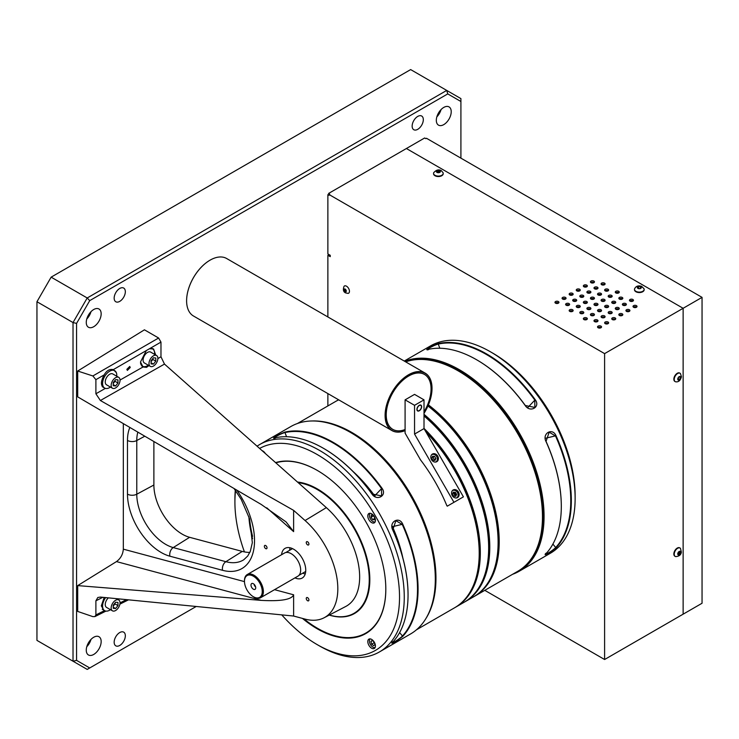 <?xml version="1.0" encoding="UTF-8"?>
<svg xmlns="http://www.w3.org/2000/svg" width="739" height="739" viewBox="0 0 739 739"><rect width="100%" height="100%" fill="white"/><g stroke="black" fill="none" stroke-linecap="round" stroke-linejoin="round"><path stroke-width="1.11" d="M104.171 374.895L95.894 379.67L92.874 375.957L158.608 338.009L144.428 329.816L77.697 371.033L77.697 396.871L261.218 504.441L286.058 521.891L293.623 531.627L293.623 510.372L100.384 400.51L95.894 393.776L105.298 388.428C100.569 386.691 100.199 382.183 104.171 374.895C106.601 370.572 109.649 368.816 113.326 369.611L116.309 372.632M102.804 597.315L95.894 600.825L95.894 614.931L94.934 616.594L92.874 616.622L77.697 611.439L77.697 585.602L261.218 600.373L116.476 561.594L77.697 585.602M126.868 369.334L129.741 366.452L130.23 367.514L127.357 370.396L126.868 369.334M155.698 355.016L153.536 348.937L149.407 348.78L146.322 350.563L140.484 361.999L143.033 366.987L146.507 367.366L148.964 365.602M142.082 366.368A10.457 6.032 120 0 0 143.283 366.544M153.213 349.344A10.457 6.032 120 0 0 152.603 348.549M274.529 589.676L293.623 594.793L293.623 616.04L305.059 619.106A62.501 36.082 -120 0 0 324.098 617.767L345.695 606.497A63.545 36.691 -120 0 0 358.267 563.358A63.545 36.691 -120 0 0 326.352 507.628L164.483 364.087L160.973 356.789L160.973 342.102L149.407 348.78M95.894 379.67L95.894 393.776M158.608 338.009L160.973 342.102M249.847 552.403A53.531 30.909 60 0 1 242.272 551.414L189.618 537.308A40.146 23.177 60 0 1 153.878 485.015L153.878 441.525M77.697 371.033L92.874 375.957M294.953 577.889A17.136 9.893 -120 0 0 302.196 578.055A17.136 9.893 -120 0 0 302.196 558.259A17.136 9.893 -120 0 0 285.051 548.366A17.136 9.893 -120 0 0 281.577 554.721M302.778 573.141A17.136 9.893 -120 0 0 305.216 574M290.076 547.784A17.136 9.893 -120 0 0 289.596 550.315M307.59 544.874A1.884 1.09 -120 0 0 308.532 544.966A1.884 1.09 -120 0 0 308.532 542.795A1.884 1.09 -120 0 0 306.648 541.705A1.884 1.09 -120 0 0 306.362 543.22A1.884 1.09 -120 0 0 307.59 544.874M307.59 600.742A1.884 1.09 -120 0 0 308.532 600.835A1.884 1.09 -120 0 0 308.532 598.664A1.884 1.09 -120 0 0 306.648 597.583A1.884 1.09 -120 0 0 306.362 599.089A1.884 1.09 -120 0 0 307.59 600.742M265.689 548.615A1.884 1.09 -120 0 0 266.631 548.707A1.884 1.09 -120 0 0 266.631 546.537A1.884 1.09 -120 0 0 264.747 545.456A1.884 1.09 -120 0 0 264.46 546.962A1.884 1.09 -120 0 0 265.689 548.615M116.476 561.594C120.633 558.527 122.914 554.379 123.33 549.16L123.33 423.613M324.098 617.767A62.501 36.082 -120 0 0 336.448 575.339A62.501 36.082 -120 0 0 305.059 520.524L293.623 510.372M293.623 594.793C291.665 599.597 280.857 601.454 261.218 600.373M95.894 600.825L97.807 597.5L100.384 597.075L293.623 616.04M104.199 597.454L101.317 605.832L104.171 610.802L105.335 610.968M105.631 597.592A10.032 5.792 120 0 0 104.661 610.673A10.032 5.792 120 0 0 110.462 609.675M102.25 609.269A10.032 5.792 120 0 0 102.435 609.379L104.661 610.673M115.598 600.271A6.272 3.621 120 0 0 111.497 605.795A6.272 3.621 120 0 0 112.457 610.83A6.272 3.621 120 0 0 118.73 607.209A6.272 3.621 120 0 0 118.73 599.966A6.272 3.621 120 0 0 115.598 600.271M108.356 597.86A6.272 3.621 120 0 0 106.545 607.412L112.457 610.83M117.963 605.601L117.963 602.451L115.598 602.239L113.233 605.186L113.233 608.336L115.598 608.548L117.963 605.601L115.007 603.902L115.007 602.969M113.233 606.109L115.007 603.902M113.233 607.181L115.598 608.548M419.281 410.551A3.076 1.774 120 0 0 421.165 405.702A3.076 1.774 120 0 0 417.396 407.882A3.076 1.774 120 0 0 419.281 410.551M455.584 495.038A4.388 3.584 60 0 0 453.45 492.174M452.24 495.583A4.388 3.584 60 0 0 457.533 497.587A4.388 3.584 60 0 0 458.439 491.998A4.388 3.584 60 0 0 453.146 489.985A4.388 3.584 60 0 0 452.24 495.583M435.049 460.314A4.388 3.584 60 0 0 434.846 459.122M433.636 457.035A4.388 3.584 60 0 0 432.712 456.259M431.502 459.658A4.388 3.584 60 0 0 436.795 461.672A4.388 3.584 60 0 0 437.7 456.074A4.388 3.584 60 0 0 432.407 454.069A4.388 3.584 60 0 0 431.502 459.658M446.522 504.894L447.261 506.178L463.418 496.848L424.01 428.602L424.01 399.854L414.551 394.386L405.092 399.854L405.092 433.128L420.574 459.954M453.958 502.317L414.551 434.07L424.01 428.602M419.281 405.314A3.344 1.931 120 0 0 417.101 408.261A3.344 1.931 120 0 0 417.609 410.939A3.344 1.931 120 0 0 420.953 409.009A3.344 1.931 120 0 0 420.953 405.148A3.344 1.931 120 0 0 419.281 405.314M414.551 434.07L414.551 405.314L424.01 399.854M414.551 405.314L405.092 399.854M447.261 506.178L463.418 496.848M432.925 460.231L435.003 460.415L435.881 458.522L434.671 456.434L432.592 456.249L431.724 458.143L432.925 460.231M433.83 460.314L434.209 459.492L432.999 457.404L432.103 457.321M432.999 457.404L434.671 456.434M434.209 459.492L435.881 458.522M435.733 462.032A4.185 3.418 60 0 0 436.804 456.72A4.185 3.418 60 0 0 431.705 454.716A4.185 3.418 60 0 0 431.558 454.808M453.33 492.165L452.462 494.058L453.663 496.146L455.741 496.34L456.619 494.446L455.409 492.359L453.33 492.165M454.568 496.229L454.947 495.407L453.737 493.319L452.841 493.236M454.947 495.407L456.619 494.446M456.471 497.957A4.185 3.418 60 0 0 456.628 497.874A4.185 3.418 60 0 0 457.441 492.451A4.185 3.418 60 0 0 452.296 490.724M424.01 411.882A31.694 18.299 120 0 0 424.5 374.461A31.694 18.299 120 0 0 408.649 376.031A31.694 18.299 120 0 0 387.938 403.956A31.694 18.299 120 0 0 392.797 429.359A31.694 18.299 120 0 0 405.092 429.516M405.092 429.544A31.74 18.327 -60 0 1 392.778 429.396A31.74 18.327 -60 0 1 392.778 392.742A31.74 18.327 -60 0 1 424.519 374.424A31.74 18.327 -60 0 1 424.01 411.928M424.01 413.369A33.052 19.085 120 0 0 432.019 388.418A33.052 19.085 120 0 0 409.84 374.276A33.052 19.085 120 0 0 385.398 412.584A33.052 19.085 120 0 0 405.092 430.634A33.181 19.159 -60 0 1 391.966 430.588A33.181 19.159 -60 0 1 391.966 392.27A33.181 19.159 -60 0 1 425.147 373.112A33.181 19.159 -60 0 1 432.019 388.308A33.181 19.159 -60 0 1 432.019 388.363M425.147 373.112L226.661 258.521A33.181 19.159 120 0 0 210.061 260.165L210.061 260.165A33.181 19.159 120 0 0 186.607 300.801A33.181 19.159 120 0 0 193.47 315.996L391.966 430.588M186.607 300.745A33.052 19.085 -60 0 1 186.607 300.69A33.052 19.085 -60 0 1 209.968 260.22L209.968 260.22A33.052 19.085 -60 0 1 210.015 260.193M327.876 255.297L330.231 256.655L330.231 255.297L329.049 254.613L327.876 255.297L327.876 316.957M565.991 305.087A2.005 1.155 180 0 1 569.03 304.948A2.005 1.155 180 0 1 569.233 305.087M566.194 305.225A2.005 1.155 0 0 0 568.374 305.475A2.005 1.155 0 0 0 569.612 304.413A2.005 1.155 0 0 0 567.607 303.258A2.005 1.155 0 0 0 565.612 304.413A2.005 1.155 0 0 0 566.194 305.225M576.632 290.75A2.005 1.155 180 0 1 579.672 290.612A2.005 1.155 180 0 1 579.875 290.75M576.836 290.889A2.005 1.155 0 0 0 579.025 291.138A2.005 1.155 0 0 0 580.254 290.067A2.005 1.155 0 0 0 578.258 288.912A2.005 1.155 0 0 0 576.254 290.067A2.005 1.155 0 0 0 576.836 290.889M587.274 292.792A2.005 1.155 180 0 1 590.313 292.653A2.005 1.155 180 0 1 590.516 292.792M587.487 292.94A2.005 1.155 0 0 0 589.667 293.189A2.005 1.155 0 0 0 590.895 292.117A2.005 1.155 0 0 0 588.9 290.963A2.005 1.155 0 0 0 586.895 292.117A2.005 1.155 0 0 0 587.487 292.94M576.632 307.138A2.005 1.155 180 0 1 579.672 306.999A2.005 1.155 180 0 1 579.875 307.138M576.836 307.276A2.005 1.155 0 0 0 579.025 307.526A2.005 1.155 0 0 0 580.254 306.454A2.005 1.155 0 0 0 578.258 305.299A2.005 1.155 0 0 0 576.254 306.454A2.005 1.155 0 0 0 576.836 307.276M601.463 300.985A2.005 1.155 180 0 1 604.502 300.847A2.005 1.155 180 0 1 604.714 300.985M601.675 301.133A2.005 1.155 0 0 0 603.855 301.383A2.005 1.155 0 0 0 605.093 300.311A2.005 1.155 0 0 0 603.089 299.156A2.005 1.155 0 0 0 601.084 300.311A2.005 1.155 0 0 0 601.675 301.133M608.566 296.893A2.005 1.155 180 0 1 611.596 296.755A2.005 1.155 180 0 1 611.809 296.893M608.77 297.032A2.005 1.155 0 0 0 610.95 297.281A2.005 1.155 0 0 0 612.188 296.219A2.005 1.155 0 0 0 610.183 295.064A2.005 1.155 0 0 0 608.188 296.219A2.005 1.155 0 0 0 608.77 297.032M612.114 303.036A2.005 1.155 180 0 1 615.144 302.898A2.005 1.155 180 0 1 615.356 303.036M612.317 303.175A2.005 1.155 0 0 0 614.497 303.424A2.005 1.155 0 0 0 615.735 302.362A2.005 1.155 0 0 0 613.73 301.207A2.005 1.155 0 0 0 611.735 302.362A2.005 1.155 0 0 0 612.317 303.175M590.821 315.331A2.005 1.155 180 0 1 593.86 315.183A2.005 1.155 180 0 1 594.064 315.331M591.034 315.47A2.005 1.155 0 0 0 593.214 315.719A2.005 1.155 0 0 0 594.452 314.648A2.005 1.155 0 0 0 592.447 313.493A2.005 1.155 0 0 0 590.443 314.648A2.005 1.155 0 0 0 591.034 315.47M612.114 319.424A2.005 1.155 180 0 1 615.144 319.285A2.005 1.155 180 0 1 615.356 319.424M612.317 319.562A2.005 1.155 0 0 0 614.497 319.811A2.005 1.155 0 0 0 615.735 318.749A2.005 1.155 0 0 0 613.73 317.594A2.005 1.155 0 0 0 611.735 318.749A2.005 1.155 0 0 0 612.317 319.562M626.303 311.23A2.005 1.155 180 0 1 629.342 311.091A2.005 1.155 180 0 1 629.545 311.23M626.506 311.368A2.005 1.155 0 0 0 628.686 311.618A2.005 1.155 0 0 0 629.924 310.556A2.005 1.155 0 0 0 627.928 309.401A2.005 1.155 0 0 0 625.924 310.556A2.005 1.155 0 0 0 626.506 311.368M629.85 300.985A2.005 1.155 180 0 1 630.053 300.847L630.053 300.847A2.005 1.155 180 0 1 633.092 300.985M630.053 301.133A2.005 1.155 0 0 0 632.242 301.383A2.005 1.155 0 0 0 633.471 300.311A2.005 1.155 0 0 0 631.476 299.156A2.005 1.155 0 0 0 629.471 300.311A2.005 1.155 0 0 0 630.053 301.133M633.397 307.138A2.005 1.155 180 0 1 636.436 306.999A2.005 1.155 180 0 1 636.639 307.138M633.6 307.276A2.005 1.155 0 0 0 635.789 307.526A2.005 1.155 0 0 0 637.018 306.454A2.005 1.155 0 0 0 635.023 305.299A2.005 1.155 0 0 0 633.018 306.454A2.005 1.155 0 0 0 633.6 307.276M622.755 305.087A2.005 1.155 180 0 1 625.794 304.948A2.005 1.155 180 0 1 625.998 305.087M622.959 305.225A2.005 1.155 0 0 0 625.139 305.475A2.005 1.155 0 0 0 626.376 304.413A2.005 1.155 0 0 0 624.372 303.258A2.005 1.155 0 0 0 622.377 304.413A2.005 1.155 0 0 0 622.959 305.225M615.661 309.179A2.005 1.155 180 0 1 618.7 309.041A2.005 1.155 180 0 1 618.903 309.179M615.864 309.327A2.005 1.155 0 0 0 618.044 309.576A2.005 1.155 0 0 0 619.282 308.505A2.005 1.155 0 0 0 617.277 307.35A2.005 1.155 0 0 0 615.282 308.505A2.005 1.155 0 0 0 615.864 309.327M619.208 315.331A2.005 1.155 180 0 1 622.247 315.183A2.005 1.155 180 0 1 622.45 315.331M619.411 315.47A2.005 1.155 0 0 0 621.591 315.719A2.005 1.155 0 0 0 622.829 314.648A2.005 1.155 0 0 0 620.825 313.493A2.005 1.155 0 0 0 618.829 314.648A2.005 1.155 0 0 0 619.411 315.47M608.566 313.281A2.005 1.155 180 0 1 611.596 313.142A2.005 1.155 180 0 1 611.809 313.281M608.77 313.419A2.005 1.155 0 0 0 610.95 313.669A2.005 1.155 0 0 0 612.188 312.606A2.005 1.155 0 0 0 610.183 311.442A2.005 1.155 0 0 0 608.188 312.606A2.005 1.155 0 0 0 608.77 313.419M601.463 317.373A2.005 1.155 180 0 1 604.502 317.234A2.005 1.155 180 0 1 604.714 317.373M601.675 317.521A2.005 1.155 0 0 0 603.855 317.77A2.005 1.155 0 0 0 605.093 316.698A2.005 1.155 0 0 0 603.089 315.544A2.005 1.155 0 0 0 601.084 316.698A2.005 1.155 0 0 0 601.675 317.521M605.019 323.525A2.005 1.155 180 0 1 608.049 323.377A2.005 1.155 180 0 1 608.262 323.525M605.223 323.664A2.005 1.155 0 0 0 607.403 323.913A2.005 1.155 0 0 0 608.64 322.841A2.005 1.155 0 0 0 606.636 321.687A2.005 1.155 0 0 0 604.631 322.841A2.005 1.155 0 0 0 605.223 323.664M597.916 327.617A2.005 1.155 180 0 1 600.955 327.479A2.005 1.155 180 0 1 601.167 327.617M598.128 327.756A2.005 1.155 0 0 0 600.308 328.005A2.005 1.155 0 0 0 601.546 326.943A2.005 1.155 0 0 0 599.541 325.788A2.005 1.155 0 0 0 597.537 326.943A2.005 1.155 0 0 0 598.128 327.756M594.368 321.474A2.005 1.155 180 0 1 597.408 321.336A2.005 1.155 180 0 1 597.611 321.474M594.581 321.613A2.005 1.155 0 0 0 596.761 321.862A2.005 1.155 0 0 0 597.999 320.8A2.005 1.155 0 0 0 595.994 319.636A2.005 1.155 0 0 0 593.99 320.8A2.005 1.155 0 0 0 594.581 321.613M583.727 319.424A2.005 1.155 180 0 1 586.766 319.285A2.005 1.155 180 0 1 586.969 319.424M583.93 319.562A2.005 1.155 0 0 0 586.119 319.811A2.005 1.155 0 0 0 587.348 318.749A2.005 1.155 0 0 0 585.353 317.594A2.005 1.155 0 0 0 583.348 318.749A2.005 1.155 0 0 0 583.93 319.562M597.916 311.23A2.005 1.155 180 0 1 600.955 311.091A2.005 1.155 180 0 1 601.167 311.23M598.128 311.368A2.005 1.155 0 0 0 600.308 311.618A2.005 1.155 0 0 0 601.546 310.556A2.005 1.155 0 0 0 599.541 309.401A2.005 1.155 0 0 0 597.537 310.556A2.005 1.155 0 0 0 598.128 311.368M605.019 307.138A2.005 1.155 180 0 1 608.049 306.999A2.005 1.155 180 0 1 608.262 307.138M605.223 307.276A2.005 1.155 0 0 0 607.403 307.526A2.005 1.155 0 0 0 608.64 306.454A2.005 1.155 0 0 0 606.636 305.299A2.005 1.155 0 0 0 604.631 306.454A2.005 1.155 0 0 0 605.223 307.276M619.208 298.944A2.005 1.155 180 0 1 622.247 298.805A2.005 1.155 180 0 1 622.45 298.944M619.411 299.083A2.005 1.155 0 0 0 621.591 299.332A2.005 1.155 0 0 0 622.829 298.26A2.005 1.155 0 0 0 620.825 297.106A2.005 1.155 0 0 0 618.829 298.26A2.005 1.155 0 0 0 619.411 299.083M615.661 292.792A2.005 1.155 180 0 1 615.864 292.653L615.864 292.653A2.005 1.155 180 0 1 618.903 292.792M615.864 292.94A2.005 1.155 0 0 0 618.044 293.189A2.005 1.155 0 0 0 619.282 292.117A2.005 1.155 0 0 0 617.277 290.963A2.005 1.155 0 0 0 615.282 292.117A2.005 1.155 0 0 0 615.864 292.94M594.368 305.087A2.005 1.155 180 0 1 597.408 304.948A2.005 1.155 180 0 1 597.611 305.087M594.581 305.225A2.005 1.155 0 0 0 596.761 305.475A2.005 1.155 0 0 0 597.999 304.413A2.005 1.155 0 0 0 595.994 303.258A2.005 1.155 0 0 0 593.99 304.413A2.005 1.155 0 0 0 594.581 305.225M587.274 309.179A2.005 1.155 180 0 1 590.313 309.041A2.005 1.155 180 0 1 590.516 309.179M587.487 309.327A2.005 1.155 0 0 0 589.667 309.576A2.005 1.155 0 0 0 590.895 308.505A2.005 1.155 0 0 0 588.9 307.35A2.005 1.155 0 0 0 586.895 308.505A2.005 1.155 0 0 0 587.487 309.327M580.18 313.281A2.005 1.155 180 0 1 583.219 313.142A2.005 1.155 180 0 1 583.422 313.281M580.383 313.419A2.005 1.155 0 0 0 582.572 313.669A2.005 1.155 0 0 0 583.801 312.606A2.005 1.155 0 0 0 581.805 311.442A2.005 1.155 0 0 0 579.801 312.606A2.005 1.155 0 0 0 580.383 313.419M569.538 311.23A2.005 1.155 180 0 1 572.577 311.091A2.005 1.155 180 0 1 572.78 311.23M569.741 311.368A2.005 1.155 0 0 0 571.921 311.618A2.005 1.155 0 0 0 573.159 310.556A2.005 1.155 0 0 0 571.155 309.401A2.005 1.155 0 0 0 569.159 310.556A2.005 1.155 0 0 0 569.741 311.368M583.727 303.036A2.005 1.155 180 0 1 586.766 302.898A2.005 1.155 180 0 1 586.969 303.036M583.93 303.175A2.005 1.155 0 0 0 586.119 303.424A2.005 1.155 0 0 0 587.348 302.362A2.005 1.155 0 0 0 585.353 301.207A2.005 1.155 0 0 0 583.348 302.362A2.005 1.155 0 0 0 583.93 303.175M590.821 298.944A2.005 1.155 180 0 1 593.86 298.805A2.005 1.155 180 0 1 594.064 298.944M591.034 299.083A2.005 1.155 0 0 0 593.214 299.332A2.005 1.155 0 0 0 594.452 298.26A2.005 1.155 0 0 0 592.447 297.106A2.005 1.155 0 0 0 590.443 298.26A2.005 1.155 0 0 0 591.034 299.083M597.916 294.843A2.005 1.155 180 0 1 600.955 294.704A2.005 1.155 180 0 1 601.167 294.843M598.128 294.981A2.005 1.155 0 0 0 600.308 295.231A2.005 1.155 0 0 0 601.546 294.168A2.005 1.155 0 0 0 599.541 293.013A2.005 1.155 0 0 0 597.537 294.168A2.005 1.155 0 0 0 598.128 294.981M605.019 290.75A2.005 1.155 180 0 1 608.049 290.612A2.005 1.155 180 0 1 608.262 290.75M605.223 290.889A2.005 1.155 0 0 0 607.403 291.138A2.005 1.155 0 0 0 608.64 290.067A2.005 1.155 0 0 0 606.636 288.912A2.005 1.155 0 0 0 604.631 290.067A2.005 1.155 0 0 0 605.223 290.889M601.463 284.607A2.005 1.155 180 0 1 601.675 284.46L601.675 284.46A2.005 1.155 180 0 1 604.714 284.598M601.675 284.746A2.005 1.155 0 0 0 603.855 284.995A2.005 1.155 0 0 0 605.093 283.924A2.005 1.155 0 0 0 603.089 282.769A2.005 1.155 0 0 0 601.084 283.924A2.005 1.155 0 0 0 601.675 284.746M555.349 303.036A2.005 1.155 180 0 1 558.379 302.898A2.005 1.155 180 0 1 558.592 303.036M555.552 303.175A2.005 1.155 0 0 0 557.733 303.424A2.005 1.155 0 0 0 558.97 302.362A2.005 1.155 0 0 0 556.966 301.207A2.005 1.155 0 0 0 554.961 302.362A2.005 1.155 0 0 0 555.552 303.175M594.368 288.7A2.005 1.155 180 0 1 597.408 288.561A2.005 1.155 180 0 1 597.611 288.7M594.581 288.838A2.005 1.155 0 0 0 596.761 289.088A2.005 1.155 0 0 0 597.999 288.025A2.005 1.155 0 0 0 595.994 286.871A2.005 1.155 0 0 0 593.99 288.025A2.005 1.155 0 0 0 594.581 288.838M562.444 298.944A2.005 1.155 180 0 1 565.483 298.805A2.005 1.155 180 0 1 565.686 298.944M562.647 299.083A2.005 1.155 0 0 0 564.827 299.332A2.005 1.155 0 0 0 566.065 298.26A2.005 1.155 0 0 0 564.06 297.106A2.005 1.155 0 0 0 562.065 298.26A2.005 1.155 0 0 0 562.647 299.083M569.538 294.843A2.005 1.155 180 0 1 572.577 294.704A2.005 1.155 180 0 1 572.78 294.843M569.741 294.981A2.005 1.155 0 0 0 571.921 295.231A2.005 1.155 0 0 0 573.159 294.168A2.005 1.155 0 0 0 571.155 293.013A2.005 1.155 0 0 0 569.159 294.168A2.005 1.155 0 0 0 569.741 294.981M580.18 296.893A2.005 1.155 180 0 1 583.219 296.755A2.005 1.155 180 0 1 583.422 296.893M580.383 297.032A2.005 1.155 0 0 0 582.572 297.281A2.005 1.155 0 0 0 583.801 296.219A2.005 1.155 0 0 0 581.805 295.064A2.005 1.155 0 0 0 579.801 296.219A2.005 1.155 0 0 0 580.383 297.032M573.085 300.985A2.005 1.155 180 0 1 576.124 300.847A2.005 1.155 180 0 1 576.328 300.985M573.288 301.133A2.005 1.155 0 0 0 575.469 301.383A2.005 1.155 0 0 0 576.706 300.311A2.005 1.155 0 0 0 574.711 299.156A2.005 1.155 0 0 0 572.707 300.311A2.005 1.155 0 0 0 573.288 301.133M583.727 286.649A2.005 1.155 180 0 1 586.766 286.51A2.005 1.155 180 0 1 586.969 286.649M583.93 286.787A2.005 1.155 0 0 0 586.119 287.046A2.005 1.155 0 0 0 587.348 285.975A2.005 1.155 0 0 0 585.353 284.82A2.005 1.155 0 0 0 583.348 285.975A2.005 1.155 0 0 0 583.93 286.787M590.821 282.557A2.005 1.155 180 0 1 593.86 282.418A2.005 1.155 180 0 1 594.064 282.557M591.034 282.695A2.005 1.155 0 0 0 593.214 282.945A2.005 1.155 0 0 0 594.452 281.873A2.005 1.155 0 0 0 592.447 280.718A2.005 1.155 0 0 0 590.443 281.873A2.005 1.155 0 0 0 591.034 282.695M437.876 172.011A3.048 1.764 180 0 1 439.677 172.159M329.714 194.145L328.541 193.47L406.395 148.521L683.132 308.292L406.395 148.521L424.648 137.981L425.821 138.655L426.495 138.276L702.05 297.364L702.05 603.255L683.132 614.174L683.132 308.283L683.132 614.174L604.604 659.511L604.604 353.621L329.049 194.533L329.714 194.145M604.604 353.621L702.05 297.364M678.254 553.65A3.048 1.764 120 0 0 679.206 551.968M677.94 379.19A3.048 1.764 120 0 0 678.402 378.682M484.793 590.341L604.604 659.511M330.231 255.297L327.876 253.939L327.876 194.625L329.049 195.308L329.049 194.533M327.876 393.582L327.876 405.933M345.131 289.208A2.513 1.45 -120 0 0 346.037 290.861M433.636 172.787A4.831 2.79 0 0 0 433.544 173.314A4.831 2.79 0 0 0 438.375 176.104A4.831 2.79 0 0 0 443.206 173.314A4.831 2.79 0 0 0 443.114 172.787L441.257 170.58C438.652 169.213 436.102 169.952 433.636 172.787M439.742 171.078A4.831 2.79 0 0 0 437.876 170.977M433.562 173.536A4.831 2.79 0 0 0 433.544 173.757A4.831 2.79 0 0 0 438.375 176.538A4.831 2.79 0 0 0 443.206 173.757A4.831 2.79 0 0 0 443.188 173.536M437.876 170.469L436.509 171.254L437.008 172.335L438.874 172.621L440.241 171.836L439.742 170.755L437.876 170.469L437.876 172.473M439.742 172.122L439.742 170.755M634.579 288.81A4.831 2.79 0 0 0 634.496 289.337A4.831 2.79 0 0 0 639.327 292.117A4.831 2.79 0 0 0 644.159 289.337A4.831 2.79 0 0 0 644.066 288.81L641.628 286.316C638.228 285.309 635.882 286.141 634.579 288.81M634.505 289.549A4.831 2.79 0 0 0 634.496 289.771A4.831 2.79 0 0 0 639.327 292.561A4.831 2.79 0 0 0 644.159 289.771A4.831 2.79 0 0 0 644.14 289.549M638.191 288.469L640.113 288.579L641.249 287.674L640.454 286.658L638.533 286.547L637.406 287.453L638.191 288.469M638.533 288.487L638.533 286.547M640.454 288.312L640.454 286.658M680.471 373.592A4.831 2.79 120 0 0 680.056 373.26A4.831 2.79 120 0 0 675.224 376.049A4.831 2.79 120 0 0 675.224 381.62A4.831 2.79 120 0 0 675.723 381.814C678.578 382.183 680.48 380.493 681.432 376.751L680.471 373.592M679.862 373.158A4.831 2.79 120 0 0 679.677 373.038A4.831 2.79 120 0 0 674.846 375.828A4.831 2.79 120 0 0 674.846 381.407A4.831 2.79 120 0 0 675.04 381.5M678.781 379.874A4.831 2.79 120 0 0 679.307 379.209M677.82 378.941L678.365 380.058L679.723 379.449L680.527 377.712L679.982 376.585L678.624 377.204L677.82 378.941M679.196 376.936L680.527 377.712M678.033 378.47L679.723 379.449M679.862 551.285L678.744 551.802M678.901 551.793L680.499 552.717L680.111 551.433M680.554 552.698A2.005 1.155 120 0 0 678.771 551.774A2.005 1.155 120 0 0 678.199 554.869A2.005 1.155 120 0 0 680.554 552.698M680.471 548.384A4.831 2.79 120 0 0 680.056 548.052A4.831 2.79 120 0 0 675.224 550.841A4.831 2.79 120 0 0 675.224 556.412A4.831 2.79 120 0 0 675.723 556.606C679.224 556.31 681.099 554.786 681.358 552.042L680.471 548.384M679.39 554.61A4.831 2.79 120 0 0 679.538 554.407A4.831 2.79 120 0 0 680.573 552.55M679.862 547.95A4.831 2.79 120 0 0 679.677 547.83A4.831 2.79 120 0 0 674.846 550.62A4.831 2.79 120 0 0 674.846 556.199A4.831 2.79 120 0 0 675.04 556.291M679.169 554.176A4.831 2.79 120 0 0 680.129 552.504M677.931 554.629L679.566 554.407L677.82 553.4M677.802 553.493L678.236 554.804M115.598 377.675A6.272 3.621 120 0 0 111.497 383.199A6.272 3.621 120 0 0 112.457 388.224A6.272 3.621 120 0 0 118.73 384.603A6.272 3.621 120 0 0 118.73 377.361A6.272 3.621 120 0 0 115.598 377.675M118.73 377.361L112.818 373.952A6.272 3.621 120 0 0 109.677 374.257A6.272 3.621 120 0 0 105.585 379.791A6.272 3.621 120 0 0 106.545 384.816L112.457 388.224M115.598 385.952L117.963 383.005L117.963 379.855L115.598 379.643L113.233 382.58L113.233 385.74L115.598 385.952L113.233 384.585M113.233 383.513L115.007 381.306L117.963 383.005M115.007 381.306L115.007 380.373M153.435 355.828A6.272 3.621 120 0 0 149.343 361.353A6.272 3.621 120 0 0 150.303 366.378A6.272 3.621 120 0 0 156.576 362.757A6.272 3.621 120 0 0 156.576 355.514A6.272 3.621 120 0 0 153.435 355.828M156.576 355.514L150.664 352.097A6.272 3.621 120 0 0 147.523 352.411A6.272 3.621 120 0 0 143.431 357.935A6.272 3.621 120 0 0 144.391 362.96L150.303 366.378M151.07 363.893L153.435 364.096L155.8 361.159L155.8 358.009L153.435 357.796L151.07 360.734L151.07 363.893M151.07 362.738L153.435 364.096M151.07 361.667L152.853 359.45L155.8 361.159M152.853 359.45L152.853 358.526M116.734 376.216A10.032 5.792 120 0 0 114.702 370.692A10.032 5.792 120 0 0 109.677 371.19A10.032 5.792 120 0 0 103.127 380.031A10.032 5.792 120 0 0 104.661 388.067A10.032 5.792 120 0 0 110.462 387.07M102.25 386.673A10.032 5.792 120 0 0 102.435 386.783L104.661 388.067M140.53 362.951A10.032 5.792 120 0 0 148.308 365.223M154.58 354.36A10.032 5.792 120 0 0 151.255 348.411M345.15 291.582L346.037 291.499L346.037 290.316L345.15 289.208L344.254 289.291L345.15 291.582M348.124 293.392A4.175 2.411 -120 0 0 348.596 288.404A4.175 2.411 -120 0 0 344.041 286.316C342.813 289.762 343.367 291.97 345.704 292.93L348.124 293.392M119.755 288.459A7.898 4.563 120 0 0 114.591 295.424A7.898 4.563 120 0 0 115.801 301.761A7.898 4.563 120 0 0 123.699 297.198A7.898 4.563 120 0 0 123.699 288.071A7.898 4.563 120 0 0 119.755 288.459M76.57 323.405L73.022 322.555L87.211 297.974L446.726 90.417L460.914 98.61L460.914 101.502L447.76 93.908L89.724 300.625L76.57 323.405L76.57 660.37L73.022 661.22L87.211 669.414L196.204 606.479L87.211 669.414L36.95 640.39L73.022 661.22L73.022 322.555L36.95 301.734L36.95 640.39M36.95 301.734L51.139 277.153L87.211 297.974L89.724 300.625M447.76 93.908L446.726 90.417L410.653 69.586L51.139 277.153M76.57 660.37L89.724 667.964M460.914 158.146L460.914 101.502M86.786 646.717A10.531 6.078 120 0 0 90.999 639.42M93.714 637.258A10.531 6.078 120 0 0 86.832 646.533A10.531 6.078 120 0 0 88.449 654.976A10.531 6.078 120 0 0 98.98 648.897A10.531 6.078 120 0 0 98.98 636.732A10.531 6.078 120 0 0 93.714 637.258M86.786 318.98A10.531 6.078 120 0 0 90.999 311.682M93.714 309.521A10.531 6.078 120 0 0 86.832 318.805A10.531 6.078 120 0 0 88.449 327.238A10.531 6.078 120 0 0 98.98 321.16A10.531 6.078 120 0 0 98.98 309.004A10.531 6.078 120 0 0 93.714 309.521M436.832 116.882A10.531 6.078 120 0 0 441.054 109.584M443.769 107.423A10.531 6.078 120 0 0 436.888 116.697A10.531 6.078 120 0 0 438.504 125.14A10.531 6.078 120 0 0 449.035 119.062A10.531 6.078 120 0 0 449.035 106.896A10.531 6.078 120 0 0 443.769 107.423M119.755 632.547A7.898 4.563 120 0 0 114.591 639.503A7.898 4.563 120 0 0 115.801 645.84A7.898 4.563 120 0 0 123.699 641.276A7.898 4.563 120 0 0 123.699 632.15A7.898 4.563 120 0 0 119.755 632.547M417.729 116.429A7.898 4.563 120 0 0 412.574 123.385A7.898 4.563 120 0 0 413.785 129.722A7.898 4.563 120 0 0 421.683 125.159A7.898 4.563 120 0 0 421.683 116.032A7.898 4.563 120 0 0 417.729 116.429M336.033 401.231A119.081 68.755 60 0 1 336.587 400.907A119.081 68.755 60 0 1 338.638 399.799M424.01 428.398A119.081 68.755 60 0 1 455.658 607.162A119.081 68.755 60 0 1 455.104 607.476M455.658 607.162L463.99 602.35A119.081 68.755 -120 0 0 488.655 547.839A119.081 68.755 -120 0 0 424.01 415.955M424.01 415.817A118.277 68.284 60 0 1 488.655 547.183A118.277 68.284 60 0 1 488.645 547.507A118.277 68.284 -120 0 0 424.01 415.817M311.932 420.99A119.081 68.755 60 0 1 351.764 432.417A119.081 68.755 60 0 1 425.941 618.469M425.867 431.825A118.314 68.311 60 0 1 479.214 552.661A118.314 68.311 60 0 1 479.214 552.975M416.491 629.776L454.559 607.8A119.081 68.755 -120 0 0 479.214 553.289A119.081 68.755 -120 0 0 426.154 432.315M338.739 399.854A119.081 68.755 -120 0 0 335.478 401.545L297.42 423.521M420.158 459.233L420.066 459.288A119.081 68.755 60 0 1 446.846 505.67L446.938 505.615M427.973 405.923A118.277 68.284 60 0 1 498.114 541.724A118.277 68.284 60 0 1 498.114 542.047M424.01 414.339A119.081 68.755 60 0 1 486.447 518.168A119.081 68.755 60 0 1 465.127 601.694L473.45 596.89A119.081 68.755 -120 0 0 498.114 542.38A119.081 68.755 -120 0 0 427.946 405.997M465.127 601.694A119.081 68.755 60 0 1 464.554 602.017M498.021 546.731A118.314 68.311 -120 0 0 427.983 405.896M428.417 404.88A119.081 68.755 60 0 1 495.13 509.467A119.081 68.755 60 0 1 474.558 596.253A119.081 68.755 60 0 1 474.004 596.567M474.558 596.253L517.808 571.275A119.081 68.755 -120 0 0 521.004 439.52A119.081 68.755 -120 0 0 405.656 361.861M244.47 581.002A13.376 7.723 60 0 1 244.47 580.669A13.376 7.723 60 0 1 247.242 574.545A13.376 7.723 60 0 1 253.93 575.21A13.376 7.723 60 0 1 262.659 586.997A13.376 7.723 60 0 1 260.618 597.712A13.376 7.723 60 0 1 253.93 597.047A13.376 7.723 60 0 1 253.634 596.881M247.242 574.545L284.515 553.021A13.376 7.723 60 0 1 291.203 553.687A13.376 7.723 60 0 1 299.942 565.474A13.376 7.723 60 0 1 297.891 576.189L260.618 597.712M253.357 576.189A12.572 7.261 -120 0 0 244.47 581.325A12.572 7.261 -120 0 0 253.357 596.724A12.572 7.261 -120 0 0 262.243 591.588A12.572 7.261 -120 0 0 253.357 576.189M253.357 589.186A3.344 1.931 -120 0 0 255.565 588.706A3.344 1.931 -120 0 0 255.029 585.491A3.344 1.931 -120 0 0 252.516 583.422A3.344 1.931 -120 0 0 251.029 585.611A3.344 1.931 -120 0 0 253.357 589.186M254.234 584.429A1.672 0.97 -120 0 0 255.408 586.637A1.672 0.97 -120 0 0 255.555 586.711M401.148 552.042A83.627 48.284 -120 0 0 400.298 547.839M360.281 478.512A83.627 48.284 -120 0 0 357.057 475.676M401.305 552.541A84.043 48.525 -120 0 0 400.529 548.643M359.699 477.911A84.043 48.525 -120 0 0 356.697 475.288M399.854 547.978A83.202 48.035 -120 0 0 397.758 539.904M365.879 484.682A83.202 48.035 -120 0 0 359.93 478.826M546.047 553.188C542.121 556.929 552.172 551.118 555.506 547.728A119.348 68.903 -120 0 0 555.506 435.945L549.16 432.176L546.047 441.405A119.348 68.903 60 0 1 561.307 506.104A119.348 68.903 60 0 1 561.307 506.27M546.001 553.677A119.746 69.133 -120 0 0 561.307 506.437A119.746 69.133 -120 0 0 546.001 441.516C541.835 433.442 552.467 427.281 556.024 435.724A119.746 69.133 60 0 1 571.339 500.645A119.746 69.133 60 0 1 556.024 547.885L549.354 552.892L545.197 554.767L546.001 553.677M476.775 359.856A119.348 68.903 60 0 1 476.923 359.939A119.348 68.903 60 0 1 525.327 405.508L534.86 407.429L534.787 400.048A119.348 68.903 -120 0 0 437.978 344.152C433.359 345.353 423.318 351.145 428.518 349.612M428.066 349.418L426.717 349.565L430.421 346.905L438.098 343.626A119.746 69.133 60 0 1 535.23 399.707C540.763 406.986 530.131 413.147 525.198 405.499A119.746 69.133 -120 0 0 476.637 359.773A119.746 69.133 -120 0 0 428.066 349.418M524.755 566.194A118.942 68.672 -120 0 0 518.307 433.488A118.942 68.672 -120 0 0 406.607 361.547M404.667 361.297A119.746 69.133 60 0 1 495.01 399.346A119.746 69.133 60 0 1 544.07 516.385A119.746 69.133 60 0 1 519.268 571.21A119.746 69.133 60 0 1 512.617 574.277M519.268 571.21L550.324 553.28A119.746 69.133 -120 0 0 575.127 498.465A119.746 69.133 -120 0 0 490.447 351.801A119.746 69.133 -120 0 0 430.578 345.87L404.261 361.057M490.447 351.801L492.811 353.168A116.402 67.203 60 0 1 575.127 495.73L575.127 498.465M323.516 448.342A119.348 68.903 60 0 1 323.654 448.425A119.348 68.903 60 0 1 372.059 493.994L381.601 495.915L381.518 488.534A119.348 68.903 -120 0 0 284.709 432.638C280.09 433.839 270.049 439.631 275.25 438.107M352.706 471.159A102.49 59.175 60 0 1 374.682 495.86L375.181 496.645M284.829 432.112A119.746 69.133 60 0 1 381.961 488.193C387.495 495.481 376.862 501.633 371.939 493.985A119.746 69.133 -120 0 0 323.368 448.259A119.746 69.133 -120 0 0 274.797 437.904L273.458 438.051L277.153 435.391L284.829 432.112L286.547 436.731M350.923 432.684A118.942 68.672 60 0 1 351.201 432.851A118.942 68.672 60 0 1 435.308 578.526A118.942 68.672 60 0 1 435.308 578.849M379.458 651.927L410.505 633.997A119.746 69.133 -120 0 0 435.308 579.182A119.746 69.133 -120 0 0 350.637 432.518A119.746 69.133 -120 0 0 290.76 426.588L259.712 444.518A119.746 69.133 60 0 1 351.986 476.6A119.746 69.133 60 0 1 404.261 597.112A119.746 69.133 60 0 1 379.458 651.927A119.746 69.133 60 0 1 319.581 645.997L317.216 644.63A116.402 67.203 -120 0 0 399.531 597.112A116.402 67.203 -120 0 0 349.104 480.368A116.402 67.203 -120 0 0 259.611 448.444M298.223 482.678A73.586 42.483 60 0 1 317.216 489.504A73.586 42.483 60 0 1 368.89 572.365A73.586 42.483 60 0 1 329.354 615.024M297.512 482.05A73.992 42.714 60 0 1 317.502 489.015A73.992 42.714 60 0 1 369.491 572.605A73.992 42.714 60 0 1 329.252 615.079M385.813 589.02A96.606 55.776 60 0 1 303.775 618.765M252.553 536.329A96.606 55.776 60 0 1 249.625 519.046M275.859 462.854A96.606 55.776 60 0 1 317.364 470.466M275.582 462.605A97.003 56.007 60 0 1 317.216 470.383L317.216 470.383A97.003 56.007 60 0 1 385.813 589.186A97.003 56.007 60 0 1 302.454 618.414M252.562 538.713A97.003 56.007 60 0 1 248.858 516.579M375.421 520.385A5.395 3.113 -120 0 0 373.066 514.963A5.395 3.113 -120 0 0 368.909 513.513A5.395 3.113 -120 0 0 368.909 519.739A5.395 3.113 -120 0 0 374.303 522.852A5.395 3.113 -120 0 0 375.421 520.385M371.606 648.195A5.395 3.113 -120 0 0 374.303 648.463A5.395 3.113 -120 0 0 374.303 642.237A5.395 3.113 -120 0 0 368.909 639.124A5.395 3.113 -120 0 0 368.087 643.438A5.395 3.113 -120 0 0 371.606 648.195M265.356 453.534A5.395 3.113 -120 0 0 262.835 450.984A5.395 3.113 -120 0 0 262.077 450.633M235.556 490.548A116.402 67.203 -120 0 0 234.91 502.067A116.402 67.203 -120 0 0 244.424 551.913M281.753 614.876A116.402 67.203 -120 0 0 317.216 644.63M234.91 502.067L234.91 499.333A119.746 69.133 60 0 1 235.298 490.188M257.061 446.19A119.746 69.133 60 0 1 259.712 444.518M408.048 594.923A119.746 69.133 -120 0 0 392.732 530.002C388.566 521.928 399.199 515.767 402.755 524.21A119.746 69.133 60 0 1 418.071 589.131A119.746 69.133 60 0 1 402.755 636.371L396.086 641.387L391.929 643.253L392.732 642.163A119.746 69.133 -120 0 0 408.048 594.923L408.048 594.599A119.348 68.903 60 0 1 408.048 594.756M392.778 641.674C388.853 645.415 398.912 639.604 402.247 636.214A119.348 68.903 -120 0 0 402.247 524.431L395.892 520.672L392.778 529.891A119.348 68.903 60 0 1 408.048 594.599M402.755 524.21L392.474 526.685A102.49 59.175 60 0 1 402.884 558.074M392.474 526.685L392.049 525.863M374.747 517.485L373.204 515.231L371.311 515.037L371.043 517.226L372.659 519.609L374.553 519.803L374.821 517.669M374.728 518.418L372.659 519.609M373.435 515.582L374.793 517.891M373.407 515.868L371.043 517.226M370.147 513.272A5.016 2.901 -120 0 0 369.657 517.088A5.016 2.901 -120 0 0 375.126 521.91M373.657 641.489L374.045 642.819L371.68 644.177L373.712 645.664L374.959 644.51L374.276 642.182M374.045 642.819L374.571 643.198M372.484 640.63L370.904 641.544L371.68 644.177M373.999 641.738L372.151 640.39L370.904 641.544M370.147 638.884A5.016 2.901 -120 0 0 370.424 644.473A5.016 2.901 -120 0 0 375.126 647.512M557.585 303.461A1.672 0.97 -120 0 0 557.769 302.657M555.848 302.759A1.672 0.97 -120 0 0 556.578 303.498M596.632 321.89L595.237 321.077M582.443 313.696L581.039 312.883M557.354 303.498A2.854 1.644 60 0 1 556.532 302.584M568.725 304.801A3.344 1.931 -60 0 1 568.605 305.41M568.014 305.521L568.032 305.54A3.344 1.931 -60 0 0 568.236 304.662M293.623 531.627L266.761 507.813M146.322 350.563L113.326 369.611M120.023 380.058L143.033 366.987M157.869 358.554L160.973 356.789M164.483 364.087L100.384 400.51M153.878 485.015L136.77 494.225A40.968 23.648 -120 0 0 173.231 547.581A6.688 4.73 105 0 0 169.896 556.199A47.647 27.509 60 0 1 127.477 494.132L127.477 440.444A6.688 3.861 0 0 0 136.77 440.536L136.77 494.225A6.688 3.861 180 0 1 127.477 494.132M189.618 537.308L173.231 547.581L225.885 561.695A6.688 4.73 105 0 0 222.55 570.305L169.896 556.199M137.842 432.121A40.968 23.648 -120 0 0 136.77 440.536L144.807 436.204M127.477 440.444A47.647 27.509 60 0 1 129.861 427.447M242.272 551.414L225.885 561.695A54.344 31.38 -120 0 0 243.778 559.756L247.731 556.024L250.309 551.331L252.341 542.638L249.496 518.63L241.21 499.379L234.06 488.525M236.794 490.123A61.032 35.232 60 0 1 253.8 549.336A61.032 35.232 60 0 1 222.55 570.305M123.33 549.16L244.47 581.621M95.894 614.931L104.171 610.802M120.032 602.876L126.508 599.643M305.059 520.524L326.352 507.628M439.797 170.727A2.005 1.155 0 0 0 436.435 171.245A2.005 1.155 0 0 0 438.892 172.667A2.005 1.155 0 0 0 439.797 170.727M640.501 286.621A2.005 1.155 0 0 0 637.332 287.443A2.005 1.155 0 0 0 640.14 288.616A2.005 1.155 0 0 0 640.501 286.621M680.582 377.684A2.005 1.155 120 0 0 678.596 377.158A2.005 1.155 120 0 0 678.337 380.132A2.005 1.155 120 0 0 680.582 377.684M345.15 291.702A1.607 0.924 -120 0 0 346.129 290.307A1.607 0.924 -120 0 0 344.162 289.171A1.607 0.924 -120 0 0 345.15 291.702M552.883 544.089L556.024 547.885M545.299 438.301L556.024 435.724M535.23 399.707L527.637 407.706M438.098 343.626L439.816 348.245M374.682 495.86L381.961 488.193M399.614 632.575L402.755 636.371M607.735 290.464L606.423 291.221M600.641 294.556L599.329 295.314M593.546 298.658L592.235 299.415M586.452 302.75L585.14 303.507M579.358 306.851L578.046 307.609M94.934 616.594L105.936 611.098M119.903 604.132L128.494 599.837M116.476 598.655L118.73 599.966M392.003 428.897L392.797 429.359M423.696 373.999L424.5 374.461M112.605 369.482L114.702 370.692M336.587 400.907L338.564 399.762M488.655 547.183L488.655 547.839M479.214 552.661L479.214 553.289M498.114 541.724L498.114 542.38M253.357 596.724L253.93 597.047M244.47 581.325L244.47 580.669M298.925 575.367L305.697 571.459M285.753 552.541L292.515 548.634M351.201 432.851L350.637 432.518M435.308 578.526L435.308 579.182M607.098 290.298L605.712 291.092M599.994 294.399L598.618 295.194M592.9 298.491L591.523 299.286M585.805 302.593L584.429 303.387M578.711 306.685L577.335 307.479"/></g></svg>
